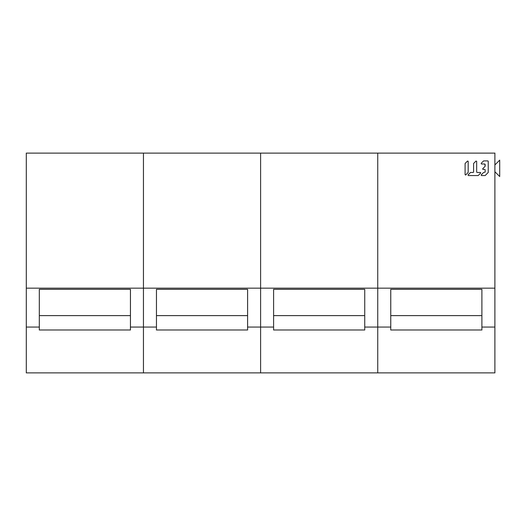 <?xml version="1.0" encoding="UTF-8"?>
<svg xmlns="http://www.w3.org/2000/svg" width="526" height="526" viewBox="0 0 526 526"><rect width="100%" height="100%" fill="white"/><g stroke="black" fill="none" stroke-linecap="round" stroke-linejoin="round"><path stroke-width="0.79" d="M156.452 327.06L143.447 327.06L143.447 153.112L26.3 153.112L26.3 288.163L260.6 288.163L260.6 153.112L143.447 153.112L143.447 372.888L260.6 372.888L260.6 327.06L247.595 327.06M273.605 327.06L260.6 327.06L260.6 288.163L260.6 372.888L377.747 372.888L377.747 327.06L364.742 327.06M247.595 289.333L156.452 289.333L156.452 315.62L247.595 315.62L247.595 289.333M156.452 315.62L156.452 329.986L247.595 329.986L247.595 315.62M260.6 153.112L260.6 288.163L377.747 288.163L377.747 153.112L260.6 153.112M390.752 327.06L377.747 327.06L377.747 288.163L377.747 372.888L494.894 372.888L494.894 327.06L481.895 327.06M364.742 289.333L273.605 289.333L273.605 315.62L364.742 315.62L364.742 289.333M273.605 315.62L273.605 329.986L364.742 329.986L364.742 315.62M377.747 153.112L377.747 288.163L494.894 288.163L494.894 153.112L377.747 153.112M494.894 327.06L494.894 288.163M481.895 289.333L390.752 289.333L390.752 315.62L481.895 315.62L481.895 289.333M465.51 175.007A0.388 0.388 0 0 0 465.753 174.895L468.068 172.581L465.753 174.895L465.096 174.619L465.096 163.639A0.388 0.388 180 0 1 465.208 163.369L467.522 161.055L468.179 161.324L468.179 172.311A0.388 0.388 0 0 1 468.068 172.581A0.388 0.388 180 0 0 468.179 172.311M468.068 174.895L468.337 175.552L478.049 175.552A0.388 0.388 180 0 0 478.318 175.441A0.388 0.388 0 0 1 478.049 175.552L468.337 175.552L468.068 174.895L470.382 172.581A0.388 0.388 180 0 1 470.652 172.469L473.19 172.469L473.578 172.081L473.578 163.639A0.388 0.388 180 0 1 473.689 163.369L476.004 161.055L476.661 161.324L476.661 172.081L477.049 172.469L480.363 172.469L480.632 173.126L478.318 175.441L480.632 173.126L480.363 172.469A0.388 0.388 0 0 1 480.606 172.554A0.388 0.388 180 0 0 480.396 172.469A0.388 0.388 0 0 1 480.606 172.554M484.762 163.981L481.448 163.981L484.762 163.981A0.388 0.388 180 0 0 484.762 163.981L485.15 166.137A0.388 0.388 0 0 1 485.038 166.413L482.723 168.721L482.993 169.385L482.723 168.721M481.178 174.895L481.448 175.552L484.985 175.552A0.388 0.388 180 0 0 485.261 175.441A0.388 0.388 0 0 1 484.985 175.552L481.448 175.552L481.178 174.895L483.493 172.581A0.388 0.388 180 0 1 483.762 172.469L485.15 172.081L485.15 169.766L484.762 169.385A0.388 0.388 180 0 0 484.762 169.385L482.993 169.385A0.388 0.388 0 0 1 482.743 169.293M485.261 175.441L488.121 172.581A0.388 0.388 180 0 0 488.233 172.311A0.388 0.388 0 0 1 488.121 172.581L485.261 175.441M481.178 163.323L481.448 163.981L481.178 163.323L483.493 161.009A0.388 0.388 180 0 1 483.762 160.897L487.845 160.897L488.233 161.285L488.233 172.311M494.894 164.947L499.7 160.141L499.7 176.545L494.894 171.739M473.578 172.081L473.578 163.639L473.578 172.081M485.15 169.766L485.15 172.081L485.15 169.766M485.15 166.137L485.15 164.368L485.15 166.137M390.752 315.62L390.752 329.986L481.895 329.986L481.895 315.62M484.762 169.385L482.993 169.385M26.3 288.163L26.3 372.888L143.447 372.888L143.447 327.06L130.441 327.06M39.305 327.06L26.3 327.06M130.441 289.333L39.305 289.333L39.305 315.62L130.441 315.62L130.441 289.333M39.305 315.62L39.305 329.986L130.441 329.986L130.441 315.62"/></g></svg>
